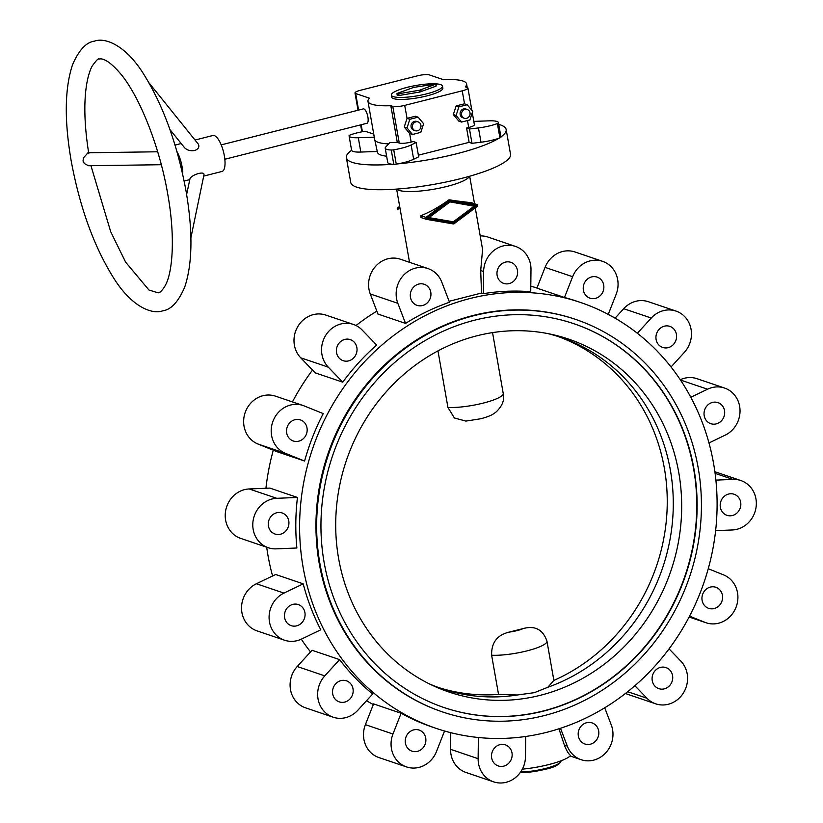 <?xml version="1.0" encoding="UTF-8"?>
<svg xmlns="http://www.w3.org/2000/svg" width="823" height="823" viewBox="0 0 823 823"><rect width="100%" height="100%" fill="white"/><g stroke="black" fill="none" stroke-linecap="round" stroke-linejoin="round"><path stroke-width="1.23" d="M573.94 323.737A202.592 186.348 -71.3 0 1 696.104 522.399A202.592 186.348 -71.3 0 1 543.159 710.99A202.592 186.348 -71.3 0 1 443.782 707.451M543.499 711.103A202.592 186.348 -71.3 0 1 443.957 707.513A202.592 186.348 -71.3 0 1 321.618 508.892A202.592 186.348 -71.3 0 1 474.573 320.198A202.592 186.348 -71.3 0 1 574.115 323.789A202.592 186.348 -71.3 0 1 696.464 522.41A202.592 186.348 -71.3 0 1 543.499 711.103M473.781 315.723A207.231 190.617 -71.3 0 1 575.606 319.406A207.231 190.617 -71.3 0 1 700.743 522.574A207.231 190.617 -71.3 0 1 544.291 715.578A207.231 190.617 -71.3 0 1 442.465 711.905A207.231 190.617 -71.3 0 1 317.328 508.737A207.231 190.617 -71.3 0 1 473.781 315.723M575.606 319.406L574.917 319.17A207.231 190.617 108.7 0 0 473.091 315.497A207.231 190.617 108.7 0 0 319.211 563.313A207.231 190.617 108.7 0 0 441.776 711.669L442.465 711.905M351.606 150.3A81.127 16.295 -10 0 0 346.37 157.687L350.742 182.469A81.127 16.295 -10 0 0 356.585 187.13A81.127 16.295 -10 0 0 447.383 181.729A81.127 16.295 -10 0 0 510.538 154.292L506.166 129.509A81.127 16.295 -10 0 0 500.312 124.849A81.127 16.295 -10 0 0 498.717 124.366M346.37 157.687A81.127 16.295 -10 0 0 352.223 162.357A81.127 16.295 -10 0 0 392.818 164.281M397.663 163.88A81.127 16.295 -10 0 0 498.882 138.254M500.929 136.906A81.127 16.295 -10 0 0 506.166 129.509M477.042 204.536L471.846 202.787L448.761 199.938C439.41 206.81 430.12 212.056 420.892 215.688L421.026 217.539L426.139 219.268A1.07 0.977 -71.3 0 1 425.944 217.406L449.111 200.061A1.07 0.977 -71.3 0 1 449.852 199.866L476.898 204.505A1.07 0.977 -71.3 0 1 477.237 206.408L454.07 223.753A1.07 0.977 -71.3 0 1 453.329 223.938L426.283 219.309A1.07 0.977 -71.3 0 1 426.139 219.268M396.624 189.095L409.535 262.311L428.001 268.576A25.503 23.456 -71.3 0 1 441.786 282.145L449.492 302.247A224.854 206.82 108.7 0 0 405.533 323.408L397.838 303.296A25.503 23.456 -71.3 0 1 402.848 276.024A25.503 23.456 -71.3 0 1 428.001 268.576M449.121 301.3L481.537 293.029L480.694 270.541L482.587 249.431L475.262 207.88M557.655 336.36A185.442 170.577 -71.3 0 1 667.237 503.727A185.442 170.577 -71.3 0 1 553.869 680.415L547.789 687.277L534.415 692.647L517.276 695.003A185.442 170.577 -71.3 0 1 441.54 688.584A185.442 170.577 -71.3 0 1 429.009 683.718M540.392 695.291A186.327 171.39 -71.3 0 1 432.61 685.456A186.327 171.39 -71.3 0 1 337.286 499.9A186.327 171.39 -71.3 0 1 477.001 335.774A186.327 171.39 -71.3 0 1 551.688 334.385A186.327 171.39 -71.3 0 1 681.588 512.317A186.327 171.39 -71.3 0 1 540.392 695.291M437.97 350.907L447.938 407.457L454.399 417.971L465.869 421.098L481.023 418.712C492.391 415.481 493.183 413.99 496.032 412.045C501.979 406.397 504.458 400.616 503.45 394.721L492.545 332.615M553.869 680.415L546.966 641.22C543.026 629.595 535.084 625.377 523.161 628.556L509.128 632.115C497.143 634.986 491.31 642.691 491.629 655.231L498.543 694.417A185.442 170.577 -71.3 0 1 438.536 687.524M373.313 704.529A224.854 206.82 -71.3 0 1 366.492 700.754M310.528 651.929A224.854 206.82 -71.3 0 1 301.28 639.183M272.588 575.966A224.854 206.82 -71.3 0 1 267.989 555.463A224.854 206.82 -71.3 0 1 266.683 547.192M713.572 463.452A224.854 206.82 -71.3 0 1 642.969 678.358A224.854 206.82 -71.3 0 1 436.118 728.355A224.854 206.82 -71.3 0 1 303.131 567.386A224.854 206.82 -71.3 0 1 373.724 352.481A224.854 206.82 -71.3 0 1 580.575 302.483A224.854 206.82 -71.3 0 1 713.572 463.452M444.554 730.999L436.478 751.543A25.503 23.456 -71.3 0 1 406.531 766.923L378.971 757.582A25.503 23.456 -71.3 0 1 365.402 724.662L373.56 703.902L401.12 713.253A224.854 206.82 108.7 0 0 432.332 727.069L436.118 728.355M333.12 717.193L305.559 707.842A25.503 23.456 -71.3 0 1 297.216 666.517L312.04 650.273L339.601 659.614A224.854 206.82 108.7 0 0 372.675 693.974L357.851 710.228A25.503 23.456 -71.3 0 1 333.12 717.193A25.503 23.456 -71.3 0 1 324.776 675.868L339.601 659.614M284.573 640.222L257.013 630.871A25.503 23.456 -71.3 0 1 241.53 608.351A25.503 23.456 -71.3 0 1 256.406 583.744L275.643 574.495L303.203 583.836A224.854 206.82 108.7 0 0 320.785 629.79L301.557 639.049A25.503 23.456 -71.3 0 1 284.573 640.222A25.503 23.456 -71.3 0 1 269.09 617.703A25.503 23.456 -71.3 0 1 283.966 593.095L303.203 583.836M288.76 520.918A11.131 10.236 108.7 0 0 282.176 512.955A11.131 10.236 108.7 0 0 271.94 515.435A11.131 10.236 108.7 0 0 268.452 526.062A11.131 10.236 108.7 0 0 275.026 534.034A11.131 10.236 108.7 0 0 285.262 531.555A11.131 10.236 108.7 0 0 288.76 520.918M304.911 612.538A11.131 10.236 108.7 0 0 298.327 604.576A11.131 10.236 108.7 0 0 288.101 607.045A11.131 10.236 108.7 0 0 284.604 617.682A11.131 10.236 108.7 0 0 291.188 625.645A11.131 10.236 108.7 0 0 301.424 623.176A11.131 10.236 108.7 0 0 304.911 612.538M307 427.878A11.131 10.236 108.7 0 0 300.426 419.915A11.131 10.236 108.7 0 0 290.19 422.384A11.131 10.236 108.7 0 0 286.692 433.021A11.131 10.236 108.7 0 0 293.276 440.984A11.131 10.236 108.7 0 0 303.512 438.515A11.131 10.236 108.7 0 0 307 427.878M353.005 688.789A11.131 10.236 108.7 0 0 346.432 680.816A11.131 10.236 108.7 0 0 336.196 683.296A11.131 10.236 108.7 0 0 332.698 693.933A11.131 10.236 108.7 0 0 339.282 701.896A11.131 10.236 108.7 0 0 349.518 699.416A11.131 10.236 108.7 0 0 353.005 688.789M425.717 738.046A11.131 10.236 108.7 0 0 419.144 730.083A11.131 10.236 108.7 0 0 408.908 732.563A11.131 10.236 108.7 0 0 405.41 743.19A11.131 10.236 108.7 0 0 411.994 751.162A11.131 10.236 108.7 0 0 422.23 748.683A11.131 10.236 108.7 0 0 425.717 738.046M356.873 347.573A11.131 10.236 108.7 0 0 350.289 339.611A11.131 10.236 108.7 0 0 340.053 342.08A11.131 10.236 108.7 0 0 336.556 352.717A11.131 10.236 108.7 0 0 343.14 360.68A11.131 10.236 108.7 0 0 353.376 358.211A11.131 10.236 108.7 0 0 356.873 347.573M672.556 675.549A11.131 10.236 108.7 0 0 665.972 667.587A11.131 10.236 108.7 0 0 655.736 670.056A11.131 10.236 108.7 0 0 652.248 680.693A11.131 10.236 108.7 0 0 658.822 688.656A11.131 10.236 108.7 0 0 669.058 686.187A11.131 10.236 108.7 0 0 672.556 675.549M603.701 285.077A11.131 10.236 108.7 0 0 597.128 277.104A11.131 10.236 108.7 0 0 586.892 279.583A11.131 10.236 108.7 0 0 583.394 290.221A11.131 10.236 108.7 0 0 589.978 298.183A11.131 10.236 108.7 0 0 600.214 295.704A11.131 10.236 108.7 0 0 603.701 285.077M722.419 595.245A11.131 10.236 108.7 0 0 715.845 587.283A11.131 10.236 108.7 0 0 705.609 589.752A11.131 10.236 108.7 0 0 702.112 600.389A11.131 10.236 108.7 0 0 708.696 608.351A11.131 10.236 108.7 0 0 718.932 605.882A11.131 10.236 108.7 0 0 722.419 595.245M676.413 334.333A11.131 10.236 108.7 0 0 669.84 326.371A11.131 10.236 108.7 0 0 659.604 328.85A11.131 10.236 108.7 0 0 656.106 339.477A11.131 10.236 108.7 0 0 662.69 347.45A11.131 10.236 108.7 0 0 672.926 344.971A11.131 10.236 108.7 0 0 676.413 334.333M740.669 502.205A11.131 10.236 108.7 0 0 734.085 494.232A11.131 10.236 108.7 0 0 723.849 496.711A11.131 10.236 108.7 0 0 720.362 507.349A11.131 10.236 108.7 0 0 726.935 515.311A11.131 10.236 108.7 0 0 737.171 512.832A11.131 10.236 108.7 0 0 740.669 502.205M724.518 410.584A11.131 10.236 108.7 0 0 717.934 402.622A11.131 10.236 108.7 0 0 707.698 405.091A11.131 10.236 108.7 0 0 704.2 415.728A11.131 10.236 108.7 0 0 710.784 423.691A11.131 10.236 108.7 0 0 721.02 421.222A11.131 10.236 108.7 0 0 724.518 410.584M511.978 752.829A11.131 10.236 -71.3 0 1 508.491 763.466A11.131 10.236 -71.3 0 1 498.254 765.946A11.131 10.236 -71.3 0 1 491.67 757.973A11.131 10.236 -71.3 0 1 495.168 747.346A11.131 10.236 -71.3 0 1 505.404 744.866A11.131 10.236 -71.3 0 1 511.978 752.829M517.441 270.294A11.131 10.236 -71.3 0 1 513.953 280.921A11.131 10.236 -71.3 0 1 503.717 283.4A11.131 10.236 -71.3 0 1 497.133 275.427A11.131 10.236 -71.3 0 1 500.631 264.8A11.131 10.236 -71.3 0 1 510.867 262.321A11.131 10.236 -71.3 0 1 517.441 270.294M430.768 292.237A11.131 10.236 -71.3 0 1 427.271 302.874A11.131 10.236 -71.3 0 1 417.035 305.343A11.131 10.236 -71.3 0 1 410.461 297.381A11.131 10.236 -71.3 0 1 413.948 286.743A11.131 10.236 -71.3 0 1 424.184 284.274A11.131 10.236 -71.3 0 1 430.768 292.237M598.66 730.886A11.131 10.236 -71.3 0 1 595.163 741.523A11.131 10.236 -71.3 0 1 584.927 743.992A11.131 10.236 -71.3 0 1 578.353 736.029A11.131 10.236 -71.3 0 1 581.84 725.392A11.131 10.236 -71.3 0 1 592.076 722.923A11.131 10.236 -71.3 0 1 598.66 730.886M525.702 736.472L525.475 756.718A25.503 23.456 -71.3 0 1 493.615 781.85A25.503 23.456 -71.3 0 1 478.132 758.683L478.369 737.511M493.615 781.85L466.055 772.499A25.503 23.456 -71.3 0 1 450.572 749.331L450.757 732.676M522.338 769.145A37.086 7.448 -10 0 0 570.627 755.524C568.59 754.033 566.512 750.566 564.372 745.124L558.94 728.797M604.71 707.801L611.283 724.97A25.503 23.456 -71.3 0 1 606.273 752.243A25.503 23.456 -71.3 0 1 581.11 759.691A25.503 23.456 -71.3 0 1 567.325 746.122L560.494 728.293M405.533 323.408L377.973 314.057L370.278 293.955A25.503 23.456 -71.3 0 1 375.288 266.673A25.503 23.456 -71.3 0 1 400.441 259.224L409.535 262.311M483.389 293.667L483.646 271.539A25.503 23.456 -71.3 0 1 515.507 246.416A25.503 23.456 -71.3 0 1 530.989 269.584L530.732 291.702A224.854 206.82 108.7 0 0 483.389 293.667L481.537 293.029M669.058 648.863L680.847 661.116A25.503 23.456 -71.3 0 1 683.769 692.349A25.503 23.456 -71.3 0 1 655.715 703.83L628.155 694.478A25.503 23.456 -71.3 0 1 625.542 693.398M680.282 379.732A25.503 23.456 -71.3 0 1 696.988 378.693L724.549 388.045A25.503 23.456 -71.3 0 1 740.031 410.564A25.503 23.456 -71.3 0 1 725.145 435.172L708.973 442.959M615.069 318.162L623.711 308.697A25.503 23.456 -71.3 0 1 648.431 301.722L675.992 311.073A25.503 23.456 -71.3 0 1 684.335 352.398L671.033 366.986M580.575 302.483L576.789 301.197A224.854 206.82 108.7 0 0 564.475 297.484L536.915 288.132L545.073 267.372A25.503 23.456 -71.3 0 1 575.03 251.992L602.59 261.344A25.503 23.456 -71.3 0 1 616.16 294.253L608.248 314.386M480.21 235.934A25.503 23.456 -71.3 0 1 487.946 237.065L515.507 246.416M342.738 382.181L315.178 372.84L300.714 357.799A25.503 23.456 -71.3 0 1 297.792 326.566A25.503 23.456 -71.3 0 1 325.846 315.086L353.406 324.437A25.503 23.456 -71.3 0 1 362.151 330.023L376.625 345.053A224.854 206.82 108.7 0 0 342.738 382.181L328.274 367.151A25.503 23.456 -71.3 0 1 325.352 335.918A25.503 23.456 -71.3 0 1 353.406 324.437M304.592 461.055L277.032 451.704L257.99 444.029A25.503 23.456 -71.3 0 1 245.316 412.148A25.503 23.456 -71.3 0 1 275.499 396.161L303.059 405.502A25.503 23.456 -71.3 0 1 304.191 405.924L323.233 413.599A224.854 206.82 108.7 0 0 304.592 461.055L285.55 453.38A25.503 23.456 -71.3 0 1 272.876 421.499A25.503 23.456 -71.3 0 1 303.059 405.502M268.257 547.727L240.697 538.386A25.503 23.456 -71.3 0 1 225.615 510.908A25.503 23.456 -71.3 0 1 249.174 488.955L269.893 488.101L297.453 497.452A224.854 206.82 108.7 0 0 296.877 548.005L276.168 548.859A25.503 23.456 -71.3 0 1 268.257 547.727A25.503 23.456 -71.3 0 1 253.175 520.259A25.503 23.456 -71.3 0 1 276.734 498.306L297.453 497.452M564.475 297.484L572.633 276.723A25.503 23.456 -71.3 0 1 602.59 261.344M637.362 333.274L651.271 318.038A25.503 23.456 -71.3 0 1 675.992 311.073M690.806 397.283L707.564 389.217A25.503 23.456 -71.3 0 1 724.549 388.045M715.887 480.118L732.954 479.408A25.503 23.456 -71.3 0 1 740.854 480.539A25.503 23.456 -71.3 0 1 755.946 508.007A25.503 23.456 -71.3 0 1 732.377 529.961L715.619 530.65M708.253 568.714L723.571 574.886A25.503 23.456 -71.3 0 1 736.235 606.767A25.503 23.456 -71.3 0 1 706.052 622.764A25.503 23.456 -71.3 0 1 704.92 622.342L689.571 616.149M655.715 703.83A25.503 23.456 -71.3 0 1 646.96 698.243L634.893 685.713M406.531 766.923A25.503 23.456 -71.3 0 1 392.962 734.013L401.12 713.253M265.932 488.265A224.854 206.82 -71.3 0 1 273.298 450.202M292.443 401.902A224.854 206.82 -71.3 0 1 312.503 370.052M356.009 325.517A224.854 206.82 -71.3 0 1 376.841 311.125M530.794 286.25A224.854 206.82 -71.3 0 1 537.008 287.927M517.276 695.003L498.543 694.417M547.779 333.582A185.442 170.577 -71.3 0 1 560.679 337.348A185.442 170.577 -71.3 0 1 673.152 510.857A185.442 170.577 -71.3 0 1 547.789 687.277M397.89 209.69L398.034 209.721A1.07 0.977 -71.3 0 1 397.694 207.828L399.669 206.347M449.06 201.758L474.151 206.192L449.06 201.758L428.238 217.354L429.03 217.622L453.329 221.788L474.151 206.192M449.852 202.026L429.03 217.622M453.524 222.899L426.489 218.26L449.656 200.915L476.702 205.544L453.524 222.899L452.732 222.632L475.766 205.39M426.633 218.157L452.732 222.632M157.687 151.782L87.989 152.759L83.349 158.026L83.061 160.969L84.327 163.551L88.493 165.732L161.308 164.713M462.979 81.045A50.069 10.061 -10 0 0 443.062 79.553L429.287 74.883A9.269 1.862 -10 0 0 417.374 75.85L360.68 90.211A9.269 1.862 -10 0 0 354.991 92.989A9.269 1.862 -10 0 0 355.659 93.524L369.445 98.194A50.069 10.061 -10 0 0 367.963 101.311A50.069 10.061 -10 0 0 371.574 104.192A50.069 10.061 -10 0 0 390.822 105.704L392.787 106.362A9.269 1.862 -10 0 0 404.7 105.395L462.238 90.818A9.269 1.862 -10 0 0 467.927 88.04A9.269 1.862 -10 0 0 467.258 87.505L465.293 86.847A50.069 10.061 -10 0 0 466.59 83.925A50.069 10.061 -10 0 0 462.979 81.045M367.963 101.311L374.702 139.488A50.069 10.061 -10 0 0 374.712 139.56A50.069 10.061 -10 0 0 378.313 142.369A50.069 10.061 -10 0 0 388.641 143.891M374.712 139.56L377.428 152.286A49.606 9.969 -10 0 0 380.987 155.063A49.606 9.969 -10 0 0 386.635 156.216M203.703 176.091L222.025 171.451A18.548 6.245 -104.2 0 0 223.979 153.88A18.548 6.245 -104.2 0 0 214.319 135.589A18.548 6.245 -104.2 0 0 212.92 135.497L195.03 140.033M221.202 144.879L363.324 108.893A7.417 2.5 75.8 0 1 363.879 108.924A7.417 2.5 75.8 0 1 367.747 116.249A7.417 2.5 75.8 0 1 366.965 123.275L224.844 159.261M186.626 194.516L189.99 178.663C191.893 174.476 205.657 170.505 203.816 175.165M198.034 143.778L198.353 144.169C199.629 147.019 198.405 149.128 194.681 150.506C190.463 151.206 187.078 150.259 184.527 147.677L169.929 129.55M467.258 109.48L465.88 109.006A4.64 4.269 108.7 0 0 460.108 113.245A4.64 4.269 108.7 0 0 462.907 117.792L464.285 118.255A4.64 4.269 108.7 0 0 470.056 114.027A4.64 4.269 108.7 0 0 464.985 109.397A4.64 4.269 108.7 0 0 464.285 118.255M418.177 121.907L416.798 121.444A4.64 4.269 108.7 0 0 411.027 125.672A4.64 4.269 108.7 0 0 413.825 130.219L415.204 130.692A4.64 4.269 108.7 0 0 420.975 126.454A4.64 4.269 108.7 0 0 415.903 121.825A4.64 4.269 108.7 0 0 415.204 130.692M436.149 83.864A25.966 5.216 170 0 1 440.614 84.604A25.966 5.216 170 0 1 442.486 86.096L442.846 88.102A25.966 5.216 170 0 1 422.631 96.888A25.966 5.216 170 0 1 393.579 98.616A25.966 5.216 170 0 1 391.707 97.124L391.357 95.108A25.966 5.216 170 0 1 406.901 87.423A25.966 5.216 170 0 1 435.295 83.812M442.486 86.096A25.966 5.216 170 0 1 422.281 94.871A25.966 5.216 170 0 1 393.229 96.6A25.966 5.216 170 0 1 391.357 95.108M397.468 93.287L413.609 87.413L436.293 83.967L419.607 90.211L398.744 93.719L396.923 93.657L397.468 93.287M436.293 83.967L436.067 86.137L419.925 92.001L399.052 95.499L397.242 95.447L396.923 93.657M418.125 117.175L409.813 119.284L407.056 118.347L415.368 116.238L418.125 117.175L423.619 123.728L420.8 132.38L412.498 134.488L409.638 133.429L411.161 142.07L413.28 141.535L416.15 142.502L411.14 144.961A20.493 4.115 170 0 1 393.733 149.807A3.714 0.741 170 0 1 391.254 150.012A20.493 4.115 170 0 1 385.215 148.202A20.493 4.115 170 0 1 385.709 147.039L389.989 142.441A50.069 10.061 -10 0 0 397.293 142.379L399.258 143.048A9.269 1.862 -10 0 0 411.161 142.07M409.813 119.284L407.004 127.935L404.247 126.999L409.638 133.429M404.7 105.395L407.056 118.347M407.004 118.512L404.247 126.999M407.004 127.935L412.498 134.488M467.485 120.559L468.709 127.493L466.59 128.028L469.12 142.348L418.382 155.187M458.905 106.846L456.086 115.508L461.58 122.061L458.823 121.125L453.329 114.572L456.148 105.92L464.45 103.811L467.207 104.747L458.905 106.846L456.148 105.92M461.58 122.061L469.892 119.952L472.7 111.3L467.207 104.747M456.086 115.508L453.329 114.572M182.727 174.414A18.548 6.245 -104.2 0 0 176.945 151.597M385.215 148.202L387.746 162.512A20.493 4.115 -10 0 0 393.785 164.322A3.714 0.741 -10 0 0 396.264 164.127A20.493 4.115 -10 0 0 413.66 159.271L418.67 156.823L416.15 142.502M466.59 128.028L469.47 129.005L471.991 143.315L469.12 142.348M471.991 143.315L480.992 142.225A20.493 4.115 -10 0 0 499.9 137.883A3.714 0.741 -10 0 0 500.94 137.194A20.493 4.115 -10 0 0 500.94 136.957L498.409 122.637A20.493 4.115 170 0 1 498.419 122.874A3.714 0.741 170 0 1 497.37 123.563A20.493 4.115 170 0 1 478.472 127.915L469.47 129.005M374.29 137.174L358.303 137.739A20.493 4.115 170 0 1 349.075 135.939L351.596 150.249A20.493 4.115 -10 0 0 360.824 152.06L377.253 151.473M349.075 135.939A20.493 4.115 170 0 1 349.065 135.702A3.714 0.741 170 0 1 350.114 135.013A20.493 4.115 170 0 1 365.145 131.227L373.755 134.139M473.811 121.382L489.181 120.837A20.493 4.115 170 0 1 498.409 122.637M468.709 127.493A9.269 1.862 -10 0 0 474.398 124.715L472.268 112.638M397.293 142.379L390.822 105.704M520.63 771.995A25.503 5.123 -10 0 0 545.361 768.507A25.503 5.123 -10 0 0 560.998 760.864C559.486 764.701 554.229 767.509 545.248 769.289L520.136 772.684M520.167 772.653A24.567 4.938 -10 0 0 545.176 769.279A24.567 4.938 -10 0 0 560.175 762.52M396.902 189.074A37.086 7.448 -10 0 0 399.155 190.37A37.086 7.448 -10 0 0 446.786 186.471A37.086 7.448 -10 0 0 469.419 176.287M447.938 407.457A32.457 6.522 -10 0 0 483.358 403.075A32.457 6.522 -10 0 0 503.275 393.445M509.128 632.115A13.909 2.798 -10 0 0 516.998 630.634A13.909 2.798 -10 0 0 523.161 628.556M491.629 655.231A32.457 6.522 -10 0 0 527.049 650.859A32.457 6.522 -10 0 0 546.966 641.22M450.572 749.331L478.132 758.683M564.372 745.124L567.325 746.122M370.278 293.955L397.838 303.296M480.694 270.541L483.646 271.539M715.094 473.348L732.954 479.408M706.052 622.764L689.118 617.013L704.92 622.342M627.692 691.711L646.96 698.243M365.402 724.662L392.962 734.013M297.216 666.517L324.776 675.868M256.406 583.744L283.966 593.095M249.174 488.955L276.734 498.306M257.99 444.029L285.55 453.38M300.714 357.799L328.274 367.151M545.073 267.372L572.633 276.723M623.711 308.697L651.271 318.038M680.477 380.031L707.564 389.217M397.694 207.828L400.071 208.631M421.222 217.591L426.005 219.216M420.892 215.688L425.944 217.406M471.846 202.787L476.898 204.505M436.067 86.137L435.748 84.347M421.222 91.672L420.903 89.892M419.925 92.001L419.607 90.211M399.052 95.499L398.744 93.719M462.238 90.818L464.542 103.842M480.992 142.225L478.472 127.915M413.66 159.271L411.14 144.961M500.94 137.194L498.419 122.874M499.9 137.883L497.37 123.563M396.264 164.127L393.733 149.807M393.785 164.322L391.254 150.012M360.824 152.06L358.303 137.739M392.787 106.362L399.258 143.048M355.659 93.524L358.581 110.097M361.163 124.746L362.398 131.711M469.676 176.215L474.521 203.682M740.854 480.539L714.868 471.723M581.11 759.691L570.174 755.977M162.748 310.806C171.05 309.715 178.375 301.804 184.722 287.083C192.561 263.37 192.983 231.253 185.977 190.73C177.315 144.148 163.119 105.118 143.387 73.659C125.6 45.255 105.231 37.148 94.47 41.15C86.168 42.24 78.843 50.152 72.496 64.873C64.657 88.586 64.245 120.703 71.251 161.226C79.913 207.808 94.11 246.838 113.831 278.297C131.618 306.691 151.988 314.808 162.748 310.806M90.952 165.701L110.745 231.86L125.641 262.167L148.963 290.035L158.201 292.823C159.981 292.793 162.244 290.488 165.022 285.931C172.645 273.226 175.536 237.003 167.707 193.95C159.827 147.749 140.527 98.585 121.66 75.078C105.293 55.234 98.997 59.266 99.027 59.122C98.554 58.063 96.281 60.357 92.217 66.015C89.923 70.192 88.082 76.169 86.713 83.925C83.658 102.443 84.347 125.713 88.791 153.736M175.032 145.095L181.183 143.531M198.199 143.974L148.994 82.835M203.981 174.774L190.874 237.909M184.136 181.05L189.712 179.64M471.846 110.282L467.927 88.04M466.59 83.925L467.217 87.495M361.842 131.814L360.618 124.88M358.036 110.231L354.991 92.989"/></g></svg>
